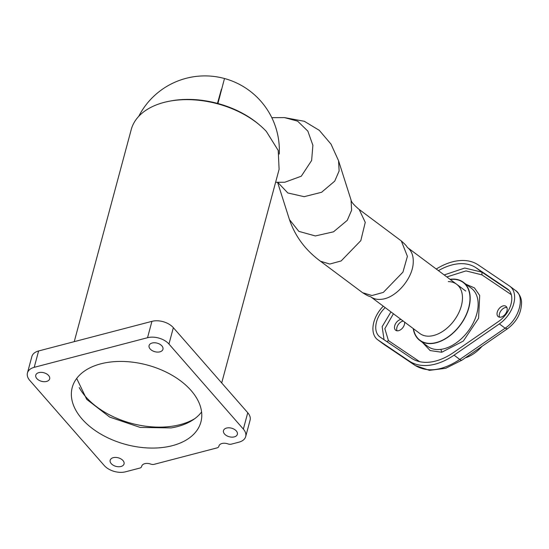 <?xml version="1.0" encoding="UTF-8"?>
<svg xmlns="http://www.w3.org/2000/svg" width="549" height="549" viewBox="0 0 549 549"><rect width="100%" height="100%" fill="white"/><g stroke="black" fill="none" stroke-linecap="round" stroke-linejoin="round"><path stroke-width="0.82" d="M247.75 412.731L243.351 429.098A15.797 9.758 15 0 1 245.684 436.572L250.083 420.205A15.797 9.758 15 0 0 247.75 412.731L173.347 327.678A15.797 9.758 15 0 0 151.929 321.35L147.53 337.717A15.797 9.758 -165 0 1 168.955 344.045L173.347 327.678M243.351 429.098L168.955 344.045M245.684 436.572A15.797 9.758 15 0 1 238.911 442.178L231.438 444.134A4.31 2.663 -165 0 1 227.897 443.894A7.185 4.433 -165 0 0 218.927 446.035A7.185 4.433 -165 0 0 218.879 446.248A4.31 2.663 -165 0 1 218.852 446.378A4.31 2.663 -165 0 1 217.006 447.902L154.207 464.31A4.31 2.663 -165 0 1 150.673 464.07A7.185 4.433 -165 0 0 141.704 466.218A7.185 4.433 -165 0 0 141.656 466.43L141.766 466.005M38.615 350.962L34.216 367.329A15.797 9.758 -165 0 0 27.45 372.936L31.849 356.569A15.797 9.758 15 0 1 38.615 350.962L151.929 321.35M141.786 465.95L141.628 466.554A4.31 2.663 -165 0 1 139.782 468.084L125.604 471.79A15.797 9.758 -165 0 1 104.18 465.463L29.776 380.416A15.797 9.758 -165 0 1 27.45 372.936M34.216 367.329L147.53 337.717M226.565 428.062A7.185 4.433 -165 0 0 223.491 430.608A7.185 4.433 -165 0 0 226.586 435.652A7.185 4.433 -165 0 0 234.286 436.887A7.185 4.433 -165 0 0 237.36 434.334A7.185 4.433 -165 0 0 234.258 429.297A7.185 4.433 -165 0 0 226.565 428.062M113.252 457.674A7.185 4.433 -165 0 0 110.177 460.22A7.185 4.433 -165 0 0 113.272 465.257A7.185 4.433 -165 0 0 120.972 466.492A7.185 4.433 -165 0 0 124.047 463.946A7.185 4.433 -165 0 0 120.945 458.909A7.185 4.433 -165 0 0 113.252 457.674M152.162 343.015A7.185 4.433 -165 0 0 149.088 345.561A7.185 4.433 -165 0 0 152.183 350.598A7.185 4.433 -165 0 0 159.883 351.834A7.185 4.433 -165 0 0 162.957 349.288A7.185 4.433 -165 0 0 159.855 344.25A7.185 4.433 -165 0 0 152.162 343.015M38.849 372.62A7.185 4.433 -165 0 0 35.774 375.173A7.185 4.433 -165 0 0 38.876 380.21A7.185 4.433 -165 0 0 46.569 381.445A7.185 4.433 -165 0 0 49.643 378.899A7.185 4.433 -165 0 0 46.548 373.855A7.185 4.433 -165 0 0 38.849 372.62M100.776 363.836A66.614 41.134 -165 0 0 72.235 387.47A66.614 41.134 -165 0 0 100.989 434.211A66.614 41.134 -165 0 0 172.359 445.671A66.614 41.134 -165 0 0 200.9 422.037A66.614 41.134 -165 0 0 172.146 375.296A66.614 41.134 -165 0 0 100.776 363.836M201.579 411.983A66.614 41.134 15 0 1 171.089 427.925L140.235 427.431L109.725 417.11L86.735 399.384L76.688 378.426M74.245 341.65L131.232 129.571A76.558 47.276 15 0 1 188.389 99.65A76.558 47.276 15 0 1 266.347 131.431L278.213 150.447L279.105 169.305L221.7 382.948M194.792 418.647A69.668 43.021 15 0 1 87.058 398.224A69.668 43.021 15 0 1 79.221 387.594M260.363 125.694L259.437 124.884A74.328 45.903 -165 0 0 172.825 100.584A74.328 45.903 -165 0 0 170.513 100.995L169.037 101.277M171.384 100.858A76.558 47.276 -165 0 0 169.003 101.284A76.558 47.276 -165 0 0 131.163 129.818M450.022 279.304A36.344 23.236 126.8 0 1 450.146 279.29A36.344 23.236 126.8 0 1 463.308 282.234A36.344 23.236 126.8 0 1 465.442 316.698A36.344 23.236 126.8 0 1 432.962 343.413A36.344 23.236 126.8 0 1 419.807 340.462A36.344 23.236 126.8 0 1 413.225 328.556M500.592 317.192A6.464 4.131 126.8 0 1 498.252 316.67A6.464 4.131 126.8 0 1 497.868 310.542A6.464 4.131 126.8 0 1 503.646 305.786A6.464 4.131 126.8 0 1 505.986 306.315A6.464 4.131 126.8 0 1 506.37 312.443A6.464 4.131 126.8 0 1 500.592 317.192M404.627 322.133A6.464 4.131 126.8 0 1 398.046 330.793A6.464 4.131 126.8 0 1 395.705 330.272A6.464 4.131 126.8 0 1 395.287 324.212A6.464 4.131 126.8 0 1 400.976 319.408M499.576 317.198A6.464 4.131 126.8 0 1 500.619 311.249A6.464 4.131 126.8 0 1 505.855 307.44A6.464 4.131 126.8 0 1 506.871 307.44M397.03 330.8A6.464 4.131 126.8 0 1 398.032 324.912A6.464 4.131 126.8 0 1 403.192 321.062M385.192 307.612A21.26 13.595 -53.2 0 0 379.771 336.832A21.26 13.595 -53.2 0 0 380.114 337.079L411.393 358.174A55.586 35.548 -53.2 0 0 453.433 352.595L498.739 321.343A21.26 13.595 -53.2 0 0 507.763 289.172A21.26 13.595 -53.2 0 0 507.42 288.932L476.141 267.837A55.586 35.548 -53.2 0 0 438.438 270.65M383.298 306.198A24.849 15.887 -53.2 0 0 377.623 339.714A24.849 15.887 -53.2 0 0 378.021 339.996L409.3 361.091A59.182 37.84 -53.2 0 0 454.057 355.155L499.364 323.903A24.849 15.887 -53.2 0 0 509.911 286.297A24.849 15.887 -53.2 0 0 509.513 286.008L478.234 264.913A59.182 37.84 -53.2 0 0 436.263 269.024M448.293 281.596A30.737 19.654 126.8 0 1 456.658 284.265A30.737 19.654 126.8 0 1 461.359 305.827A30.737 19.654 126.8 0 1 443.105 331.122A30.737 19.654 126.8 0 1 419.861 333.518A30.737 19.654 126.8 0 1 419.82 333.483M450.269 279.489A36.09 23.079 126.8 0 1 468.674 307.756A36.09 23.079 126.8 0 1 439.447 341.526A36.09 23.079 126.8 0 1 413.472 328.741M465.305 357.859A30.737 19.654 -53.2 0 0 482.036 346.316M370.644 296.748L370.98 296.968C369.676 296.055 370.294 297.51 362.621 292.727L371.927 295.527L383.305 292.418L402.939 272.132L407.406 256.342L401.312 240.942L359.17 209.457L365.257 222.366L360.803 240.647L341.162 260.94L329.791 264.042L320.486 261.242C305.519 250.255 295.177 236.379 289.453 219.607L277.574 182.275M218.996 445.822L218.879 446.248M279.249 154.077A74.403 74.403 0 0 0 224.486 78.514L217.926 103.521M221.371 89.398L217.473 103.397M471.248 288.17A36.344 23.236 126.8 0 1 471.268 288.184A36.344 23.236 126.8 0 1 473.403 322.647A36.344 23.236 126.8 0 1 440.929 349.363A36.344 23.236 126.8 0 1 427.767 346.412A36.344 23.236 126.8 0 1 427.74 346.392M466.101 284.327L474.453 287.896L479.696 295.472L478.577 318.248L463.349 341.046L441.746 352.252L440.922 349.363M441.746 352.252L430.128 350.571L422.586 342.542M393.413 313.754L384.835 328.659L388.445 340.613L419.697 361.688M511.304 294.662L481.967 274.871L466.012 270.904L446.852 276.936M388.445 340.613L386.86 341.629M390.943 311.907L382.152 326.676L384.046 339.728M481.967 274.871L481.892 272.132L509.246 290.579M476.141 267.837L481.892 272.132L464.742 268.042L444.189 274.946M509.911 286.297L515.655 290.586C521.612 295.808 521.475 301.339 521.55 302.355C521.413 313.047 516.691 321.872 507.379 328.837L505.114 328.199C519.32 319.099 525.462 296.172 515.264 290.311M499.364 323.903L505.114 328.199L459.808 359.451L454.057 355.155M507.372 328.837L462.066 360.089A5.744 2.059 -124.6 0 1 459.808 359.451C442.364 370.849 427.445 372.833 415.051 365.387L378.021 339.996M415.373 365.6L409.3 361.091M508.093 289.433L507.42 288.932M419.903 333.545L370.87 296.913A30.737 19.654 -53.2 0 0 381.781 299.239C396.241 297.922 413.136 278 413.239 262.141A30.737 19.654 -53.2 0 0 407.681 247.674L465.744 291.052M401.312 240.942L401.312 240.942C408.079 246.94 406.5 246.755 407.749 247.75L407.44 247.496M359.17 209.457C353.851 204.969 351.147 201.812 351.051 200.008L351.621 210.226L347.236 220.375L333.504 231.829L315.359 235.946L298.841 231.369L289.453 219.607M351.051 200.008L338.555 160.74L339.131 170.959L334.739 181.115L321.59 192.274L304.139 196.679L287.813 192.96L277.691 182.275M338.555 160.74L331.006 144.113L319.298 130.346L304.331 121.288L284.499 117.603L297.62 121.151L307.845 131.122L312.889 145.293L311.633 160.493L301.284 176.208L284.807 182.241L275.619 182.289M219.017 445.774L218.852 446.378M224.486 78.514A74.403 74.403 0 0 0 138.739 116.319M419.807 340.462L427.767 346.412M463.308 282.234L471.268 288.184M383.909 344.388L415.188 365.483L429.442 370.362L445.719 368.297L462.066 360.089M383.374 344.01L377.623 339.714M362.621 292.727L320.486 261.242M271.803 117.664L284.499 117.603"/></g></svg>
